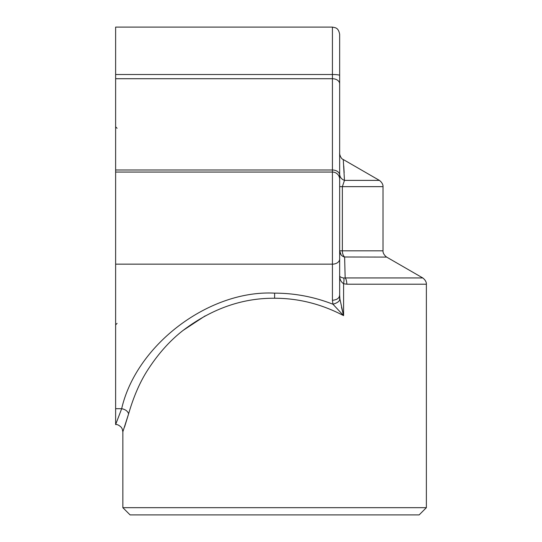 <?xml version="1.0" encoding="UTF-8"?>
<svg xmlns="http://www.w3.org/2000/svg" width="542" height="542" viewBox="0 0 542 542"><rect width="100%" height="100%" fill="white"/><g stroke="black" fill="none" stroke-linecap="round" stroke-linejoin="round"><path stroke-width="0.81" d="M339.651 313.594L343.594 315.627L332.978 304.238L332.429 300.295L332.429 172.058A7.229 7.168 0 0 1 339.651 179.233L339.651 275.858C339.759 276.799 341.074 277.511 343.587 278.005C344.116 278.649 344.123 280.553 343.601 283.737C341.02 281.948 339.705 279.326 339.651 275.858L339.651 275.858M183.176 330.349L205.133 315.905M332.429 27.1L115.629 27.1L115.629 74.511L332.429 74.511L332.429 27.1L335.451 27.764C335.647 28.028 338.601 28.245 339.651 34.329L339.651 175.113A7.229 5.108 0 0 0 332.429 169.998L332.429 78.719L115.629 78.719L115.629 169.998L332.429 169.998L332.429 172.058L115.629 172.058L115.629 264.157L332.429 264.157A7.229 5.108 -0 0 0 339.651 259.049L339.651 295.187L339.929 299.13L343.594 315.627C321.481 304.042 298.486 298.249 274.611 298.249C242.342 297.992 211.847 308.703 183.128 330.383C170.351 340.301 158.853 353.038 148.643 368.58C140.486 380.802 133.82 395.877 128.623 413.803L122.851 431.791L122.221 428.864L121.286 427.306C119.091 425.199 117.207 424.291 115.629 424.569L121.665 408.729M124.545 427.042L128.623 413.803C127.648 411.114 125.331 409.413 121.672 408.688C136.299 344.753 209.11 289.74 274.611 293.141C294.76 293.175 314.218 296.874 332.978 304.238C337.341 302.944 339.638 301.237 339.868 299.123M426.371 507.671L419.149 514.9L130.08 514.9L122.851 507.671L426.371 507.671L426.371 284.204L346.88 284.204L343.594 283.737L343.594 315.627L341.521 307.307M339.651 81.3L339.651 153.386M339.651 275.912L339.651 299.76M122.851 507.671L122.851 431.791M339.651 182.552L339.651 174.131C339.841 177.139 341.446 179.226 344.468 180.384L344.461 180.066M115.629 264.157L115.629 424.569M115.629 172.058L115.629 169.998M115.629 78.719L115.629 74.511M339.651 153.305C339.285 152.776 340.417 158.731 343.269 159.524L379.4 180.384L344.468 180.384L343.269 159.524L344.468 180.384L342.361 186.644L342.361 250.824L339.651 250.824C339.949 254.11 341.602 256.197 344.624 257.084L345.159 277.944L422.76 277.944L386.629 257.084L344.339 256.996M344.143 172.702L343.892 168.23M343.885 168.067L343.743 165.886M344.624 257.084A7.229 4.519 -90 0 1 342.361 250.824L383.011 250.824L383.011 186.644L339.651 186.644M346.887 284.204C346.589 280.675 346.006 278.602 345.146 277.978L343.581 278.026M341.026 254.686L339.651 250.919M339.604 295.187C339.387 298.147 336.995 299.855 332.429 300.295M274.611 293.141L274.611 298.249M121.672 408.695L115.629 408.695M339.651 83.827A7.229 5.108 0 0 0 332.429 78.719L332.429 74.511A7.229 0.908 0 0 1 339.651 75.419M117.072 128.271L115.629 126.828M117.072 323.391L115.629 324.841M383.011 186.644C382.97 187.2 383.77 183.691 379.4 180.384M383.011 250.824C383.058 250.275 382.259 253.785 386.629 257.084M426.371 284.204C426.33 284.76 427.13 281.251 422.76 277.944"/></g></svg>

